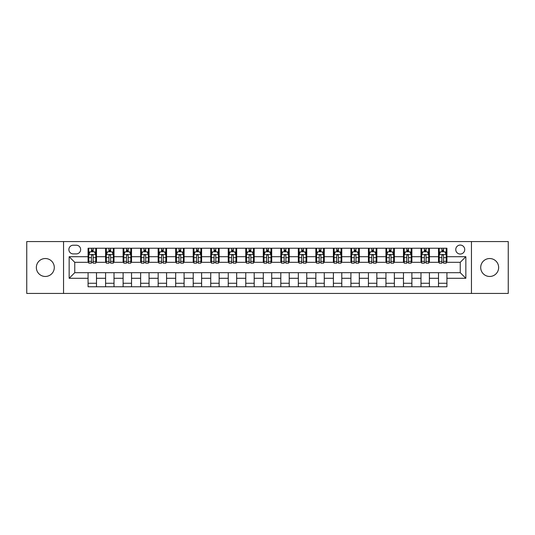 <?xml version="1.0" encoding="UTF-8"?>
<svg xmlns="http://www.w3.org/2000/svg" width="535" height="535" viewBox="0 0 535 535"><rect width="100%" height="100%" fill="white"/><g stroke="black" fill="none" stroke-linecap="round" stroke-linejoin="round"><path stroke-width="0.8" d="M489.679 258.532A8.968 8.968 0 0 0 480.704 267.5A8.968 8.968 0 0 0 489.679 276.468A8.968 8.968 0 0 0 498.647 267.5A8.968 8.968 0 0 0 489.679 258.532M45.321 258.532A8.968 8.968 0 0 0 36.353 267.5A8.968 8.968 0 0 0 45.321 276.468A8.968 8.968 0 0 0 54.296 267.5A8.968 8.968 0 0 0 45.321 258.532M460.24 245.07A4.487 4.487 0 0 0 455.753 249.557A4.487 4.487 0 0 0 460.24 254.045A4.487 4.487 0 0 0 464.728 249.557A4.487 4.487 0 0 0 460.24 245.07M471.455 293.434L508.25 293.434L508.25 241.566L471.455 241.566L471.455 293.434L63.545 293.434L63.545 241.566L26.75 241.566L26.75 293.434L63.545 293.434M73.215 253.904L76.304 253.904A4.347 4.347 0 0 0 80.645 249.557A4.347 4.347 0 0 0 76.304 245.211L73.215 245.211A4.347 4.347 0 0 0 68.875 249.557A4.347 4.347 0 0 0 73.215 253.904M471.455 241.566L63.545 241.566M88.074 278.294L69.155 278.294L69.155 256.706L88.074 256.706L88.074 262.31L74.76 262.31L74.76 272.689L88.074 272.689L88.074 286.773L446.926 286.773L446.926 272.689L460.24 272.689L460.24 262.31L446.926 262.31L446.926 256.706L465.845 256.706L465.845 278.294L446.926 278.294M446.926 256.706L446.926 248.227L88.074 248.227L88.074 256.706M438.513 248.227L438.513 262.31L439.215 262.31M441.877 262.31L443.562 262.31M446.223 262.31L446.926 262.31M438.513 262.31L428.702 262.31M420.991 248.227L420.991 262.31L421.694 262.31M424.355 262.31L426.041 262.31M420.991 262.31L411.181 262.31M403.47 248.227L403.47 262.31L404.172 262.31M406.834 262.31L408.513 262.31M403.47 262.31L393.66 262.31M385.949 248.227L385.949 262.31L386.651 262.31M389.313 262.31L390.991 262.31M385.949 262.31L376.138 262.31M368.428 248.227L368.428 262.31L369.13 262.31M371.792 262.31L373.47 262.31M368.428 262.31L358.611 262.31M350.906 248.227L350.906 262.31L351.602 262.31M354.27 262.31L355.949 262.31M350.906 262.31L341.089 262.31M333.385 248.227L333.385 262.31L334.081 262.31M336.749 262.31L338.428 262.31M333.385 262.31L323.568 262.31M315.857 248.227L315.857 262.31L316.56 262.31M319.221 262.31L320.906 262.31M315.857 262.31L306.047 262.31M298.336 248.227L298.336 262.31L299.038 262.31M301.7 262.31L303.385 262.31M298.336 262.31L288.525 262.31M280.815 248.227L280.815 262.31L281.517 262.31M284.179 262.31L285.864 262.31M280.815 262.31L271.004 262.31M263.294 248.227L263.294 262.31L263.996 262.31M266.657 262.31L268.343 262.31M263.294 262.31L253.483 262.31M245.772 248.227L245.772 262.31L246.474 262.31M249.136 262.31L250.821 262.31M245.772 262.31L235.962 262.31M228.251 248.227L228.251 262.31L228.953 262.31M231.615 262.31L233.3 262.31M228.251 262.31L218.44 262.31M210.73 248.227L210.73 262.31L211.432 262.31M214.094 262.31L215.779 262.31M210.73 262.31L200.919 262.31M193.209 248.227L193.209 262.31L193.911 262.31M196.572 262.31L198.251 262.31M193.209 262.31L183.398 262.31M175.687 248.227L175.687 262.31L176.389 262.31M179.051 262.31L180.73 262.31M175.687 262.31L165.87 262.31M158.166 248.227L158.166 262.31L158.862 262.31M161.53 262.31L163.208 262.31M158.166 262.31L148.349 262.31M140.645 248.227L140.645 262.31L141.34 262.31M144.009 262.31L145.687 262.31M140.645 262.31L130.828 262.31M123.117 248.227L123.117 262.31L123.819 262.31M126.487 262.31L128.166 262.31M123.117 262.31L113.306 262.31M105.596 248.227L105.596 262.31L106.298 262.31M108.959 262.31L110.645 262.31M105.596 262.31L95.785 262.31M88.074 262.31L88.777 262.31M91.438 262.31L93.123 262.31M88.074 272.689L96.487 272.689L96.487 286.773M446.926 272.689L96.487 272.689M96.487 248.227L96.487 262.31M88.074 251.731L88.777 251.731M91.438 251.731L93.123 251.731M95.785 251.731L96.487 251.731M88.074 283.269L96.487 283.269M105.596 272.689L105.596 286.773M114.008 248.227L114.008 262.31M105.596 251.731L106.298 251.731M108.959 251.731L110.645 251.731M113.306 251.731L114.008 251.731M114.008 272.689L114.008 286.773M105.596 283.269L114.008 283.269M123.117 272.689L123.117 286.773M131.53 272.689L131.53 286.773M123.117 283.269L131.53 283.269M131.53 248.227L131.53 262.31M123.117 251.731L123.819 251.731M126.487 251.731L128.166 251.731M130.828 251.731L131.53 251.731M140.645 272.689L140.645 286.773M149.051 272.689L149.051 286.773M140.645 283.269L149.051 283.269M149.051 248.227L149.051 262.31M140.645 251.731L141.34 251.731M144.009 251.731L145.687 251.731M148.349 251.731L149.051 251.731M158.166 272.689L158.166 286.773M166.572 272.689L166.572 286.773M158.166 283.269L166.572 283.269M166.572 248.227L166.572 262.31M158.166 251.731L158.862 251.731M161.53 251.731L163.208 251.731M165.87 251.731L166.572 251.731M175.687 272.689L175.687 286.773M184.093 272.689L184.093 286.773M175.687 283.269L184.093 283.269M184.093 248.227L184.093 262.31M175.687 251.731L176.389 251.731M179.051 251.731L180.73 251.731M183.398 251.731L184.093 251.731M193.209 272.689L193.209 286.773M201.615 272.689L201.615 286.773M193.209 283.269L201.615 283.269M201.615 248.227L201.615 262.31M193.209 251.731L193.911 251.731M196.572 251.731L198.251 251.731M200.919 251.731L201.615 251.731M210.73 272.689L210.73 286.773M219.143 272.689L219.143 286.773M210.73 283.269L219.143 283.269M219.143 248.227L219.143 262.31M210.73 251.731L211.432 251.731M214.094 251.731L215.779 251.731M218.44 251.731L219.143 251.731M228.251 272.689L228.251 286.773M236.664 272.689L236.664 286.773M228.251 283.269L236.664 283.269M236.664 248.227L236.664 262.31M228.251 251.731L228.953 251.731M231.615 251.731L233.3 251.731M235.962 251.731L236.664 251.731M245.772 272.689L245.772 286.773M254.185 272.689L254.185 286.773M245.772 283.269L254.185 283.269M254.185 248.227L254.185 262.31M245.772 251.731L246.474 251.731M249.136 251.731L250.821 251.731M253.483 251.731L254.185 251.731M263.294 272.689L263.294 286.773M271.706 272.689L271.706 286.773M263.294 283.269L271.706 283.269M271.706 248.227L271.706 262.31M263.294 251.731L263.996 251.731M266.657 251.731L268.343 251.731M271.004 251.731L271.706 251.731M280.815 272.689L280.815 286.773M289.228 272.689L289.228 286.773M280.815 283.269L289.228 283.269M289.228 248.227L289.228 262.31M280.815 251.731L281.517 251.731M284.179 251.731L285.864 251.731M288.525 251.731L289.228 251.731M298.336 272.689L298.336 286.773M306.749 272.689L306.749 286.773M298.336 283.269L306.749 283.269M306.749 248.227L306.749 262.31M298.336 251.731L299.038 251.731M301.7 251.731L303.385 251.731M306.047 251.731L306.749 251.731M315.857 272.689L315.857 286.773M324.27 272.689L324.27 286.773M315.857 283.269L324.27 283.269M324.27 248.227L324.27 262.31M315.857 251.731L316.56 251.731M319.221 251.731L320.906 251.731M323.568 251.731L324.27 251.731M333.385 272.689L333.385 286.773M341.791 272.689L341.791 286.773M333.385 283.269L341.791 283.269M341.791 248.227L341.791 262.31M333.385 251.731L334.081 251.731M336.749 251.731L338.428 251.731M341.089 251.731L341.791 251.731M350.906 272.689L350.906 286.773M359.313 272.689L359.313 286.773M350.906 283.269L359.313 283.269M359.313 248.227L359.313 262.31M350.906 251.731L351.602 251.731M354.27 251.731L355.949 251.731M358.611 251.731L359.313 251.731M368.428 272.689L368.428 286.773M376.834 272.689L376.834 286.773M368.428 283.269L376.834 283.269M376.834 248.227L376.834 262.31M368.428 251.731L369.13 251.731M371.792 251.731L373.47 251.731M376.138 251.731L376.834 251.731M385.949 272.689L385.949 286.773M394.355 272.689L394.355 286.773M385.949 283.269L394.355 283.269M394.355 248.227L394.355 262.31M385.949 251.731L386.651 251.731M389.313 251.731L390.991 251.731M393.66 251.731L394.355 251.731M403.47 272.689L403.47 286.773M411.883 272.689L411.883 286.773M403.47 283.269L411.883 283.269M411.883 248.227L411.883 262.31M403.47 251.731L404.172 251.731M406.834 251.731L408.513 251.731M411.181 251.731L411.883 251.731M420.991 272.689L420.991 286.773M429.404 272.689L429.404 286.773M420.991 283.269L429.404 283.269M429.404 248.227L429.404 262.31M420.991 251.731L421.694 251.731M424.355 251.731L426.041 251.731M428.702 251.731L429.404 251.731M438.513 272.689L438.513 286.773M438.513 283.269L446.926 283.269M438.513 251.731L439.215 251.731M441.877 251.731L443.562 251.731M446.223 251.731L446.926 251.731M74.76 262.31L69.155 256.706M74.76 272.689L69.155 278.294M465.845 256.706L460.24 262.31M465.845 278.294L460.24 272.689M93.123 250.046L91.438 250.046M95.785 261.394L93.123 261.394L93.123 263.153L95.785 263.153L95.785 254.607L94.387 251.798L90.181 251.798L88.777 254.607L88.777 263.153L91.438 263.153L91.438 261.394L88.777 261.394M88.777 254.607L88.777 248.227M95.785 254.607L95.785 248.227M91.438 251.798L91.438 248.227M93.123 248.227L93.123 251.798M93.123 261.394L93.123 255.656C92.562 254.573 92 254.573 91.438 255.656L91.438 261.394M110.645 250.046L108.959 250.046M113.306 261.394L110.645 261.394L110.645 263.153L113.306 263.153L113.306 254.607L111.909 251.798L107.702 251.798L106.298 254.607L106.298 263.153L108.959 263.153L108.959 261.394L106.298 261.394M106.298 254.607L106.298 248.227M113.306 254.607L113.306 248.227M108.959 251.798L108.959 248.227M110.645 248.227L110.645 251.798M110.645 261.394L110.645 255.656C110.083 254.573 109.521 254.573 108.959 255.656L108.959 261.394M128.166 250.046L126.487 250.046M130.828 261.394L128.166 261.394L128.166 263.153L130.828 263.153L130.828 254.607L129.43 251.798L125.223 251.798L123.819 254.607L123.819 263.153L126.487 263.153L126.487 261.394L123.819 261.394M123.819 254.607L123.819 248.227M130.828 254.607L130.828 248.227M126.487 251.798L126.487 248.227M128.166 248.227L128.166 251.798M128.166 261.394L128.166 255.656C127.604 254.573 127.042 254.573 126.487 255.656L126.487 261.394M145.687 250.046L144.009 250.046M148.349 261.394L145.687 261.394L145.687 263.153L148.349 263.153L148.349 254.607L146.951 251.798L142.745 251.798L141.34 254.607L141.34 263.153L144.009 263.153L144.009 261.394L141.34 261.394M141.34 254.607L141.34 248.227M148.349 254.607L148.349 248.227M144.009 251.798L144.009 248.227M145.687 248.227L145.687 251.798M145.687 261.394L145.687 255.656C145.125 254.573 144.57 254.573 144.009 255.656L144.009 261.394M163.208 250.046L161.53 250.046M165.87 261.394L163.208 261.394L163.208 263.153L165.87 263.153L165.87 254.607L164.472 251.798L160.266 251.798L158.862 254.607L158.862 263.153L161.53 263.153L161.53 261.394L158.862 261.394M158.862 254.607L158.862 248.227M165.87 254.607L165.87 248.227M161.53 251.798L161.53 248.227M163.208 248.227L163.208 251.798M163.208 261.394L163.208 255.656C162.653 254.573 162.092 254.573 161.53 255.656L161.53 261.394M180.73 250.046L179.051 250.046M183.398 261.394L180.73 261.394L180.73 263.153L183.398 263.153L183.398 254.607L181.994 251.798L177.787 251.798L176.389 254.607L176.389 263.153L179.051 263.153L179.051 261.394L176.389 261.394M176.389 254.607L176.389 248.227M183.398 254.607L183.398 248.227M179.051 251.798L179.051 248.227M180.73 248.227L180.73 251.798M180.73 261.394L180.73 255.656C180.175 254.573 179.613 254.573 179.051 255.656L179.051 261.394M198.251 250.046L196.572 250.046M200.919 261.394L198.251 261.394L198.251 263.153L200.919 263.153L200.919 254.607L199.515 251.798L195.308 251.798L193.911 254.607L193.911 263.153L196.572 263.153L196.572 261.394L193.911 261.394M193.911 254.607L193.911 248.227M200.919 254.607L200.919 248.227M196.572 251.798L196.572 248.227M198.251 248.227L198.251 251.798M198.251 261.394L198.251 255.656C197.696 254.573 197.134 254.573 196.572 255.656L196.572 261.394M215.779 250.046L214.094 250.046M218.44 261.394L215.779 261.394L215.779 263.153L218.44 263.153L218.44 254.607L217.036 251.798L212.83 251.798L211.432 254.607L211.432 263.153L214.094 263.153L214.094 261.394L211.432 261.394M211.432 254.607L211.432 248.227M218.44 254.607L218.44 248.227M214.094 251.798L214.094 248.227M215.779 248.227L215.779 251.798M215.779 261.394L215.779 255.656C215.217 254.573 214.655 254.573 214.094 255.656L214.094 261.394M233.3 250.046L231.615 250.046M235.962 261.394L233.3 261.394L233.3 263.153L235.962 263.153L235.962 254.607L234.557 251.798L230.351 251.798L228.953 254.607L228.953 263.153L231.615 263.153L231.615 261.394L228.953 261.394M228.953 254.607L228.953 248.227M235.962 254.607L235.962 248.227M231.615 251.798L231.615 248.227M233.3 248.227L233.3 251.798M233.3 261.394L233.3 255.656C232.738 254.573 232.177 254.573 231.615 255.656L231.615 261.394M250.821 250.046L249.136 250.046M253.483 261.394L250.821 261.394L250.821 263.153L253.483 263.153L253.483 254.607L252.079 251.798L247.879 251.798L246.474 254.607L246.474 263.153L249.136 263.153L249.136 261.394L246.474 261.394M246.474 254.607L246.474 248.227M253.483 254.607L253.483 248.227M249.136 251.798L249.136 248.227M250.821 248.227L250.821 251.798M250.821 261.394L250.821 255.656C250.26 254.573 249.698 254.573 249.136 255.656L249.136 261.394M268.343 250.046L266.657 250.046M271.004 261.394L268.343 261.394L268.343 263.153L271.004 263.153L271.004 254.607L269.6 251.798L265.4 251.798L263.996 254.607L263.996 263.153L266.657 263.153L266.657 261.394L263.996 261.394M263.996 254.607L263.996 248.227M271.004 254.607L271.004 248.227M266.657 251.798L266.657 248.227M268.343 248.227L268.343 251.798M268.343 261.394L268.343 255.656C267.781 254.573 267.219 254.573 266.657 255.656L266.657 261.394M285.864 250.046L284.179 250.046M288.525 261.394L285.864 261.394L285.864 263.153L288.525 263.153L288.525 254.607L287.121 251.798L282.921 251.798L281.517 254.607L281.517 263.153L284.179 263.153L284.179 261.394L281.517 261.394M281.517 254.607L281.517 248.227M288.525 254.607L288.525 248.227M284.179 251.798L284.179 248.227M285.864 248.227L285.864 251.798M285.864 261.394L285.864 255.656C285.302 254.573 284.74 254.573 284.179 255.656L284.179 261.394M303.385 250.046L301.7 250.046M306.047 261.394L303.385 261.394L303.385 263.153L306.047 263.153L306.047 254.607L304.649 251.798L300.443 251.798L299.038 254.607L299.038 263.153L301.7 263.153L301.7 261.394L299.038 261.394M299.038 254.607L299.038 248.227M306.047 254.607L306.047 248.227M301.7 251.798L301.7 248.227M303.385 248.227L303.385 251.798M303.385 261.394L303.385 255.656C302.823 254.573 302.262 254.573 301.7 255.656L301.7 261.394M320.906 250.046L319.221 250.046M323.568 261.394L320.906 261.394L320.906 263.153L323.568 263.153L323.568 254.607L322.17 251.798L317.964 251.798L316.56 254.607L316.56 263.153L319.221 263.153L319.221 261.394L316.56 261.394M316.56 254.607L316.56 248.227M323.568 254.607L323.568 248.227M319.221 251.798L319.221 248.227M320.906 248.227L320.906 251.798M320.906 261.394L320.906 255.656C320.345 254.573 319.783 254.573 319.221 255.656L319.221 261.394M338.428 250.046L336.749 250.046M341.089 261.394L338.428 261.394L338.428 263.153L341.089 263.153L341.089 254.607L339.692 251.798L335.485 251.798L334.081 254.607L334.081 263.153L336.749 263.153L336.749 261.394L334.081 261.394M334.081 254.607L334.081 248.227M341.089 254.607L341.089 248.227M336.749 251.798L336.749 248.227M338.428 248.227L338.428 251.798M338.428 261.394L338.428 255.656C337.866 254.573 337.311 254.573 336.749 255.656L336.749 261.394M355.949 250.046L354.27 250.046M358.611 261.394L355.949 261.394L355.949 263.153L358.611 263.153L358.611 254.607L357.213 251.798L353.006 251.798L351.602 254.607L351.602 263.153L354.27 263.153L354.27 261.394L351.602 261.394M351.602 254.607L351.602 248.227M358.611 254.607L358.611 248.227M354.27 251.798L354.27 248.227M355.949 248.227L355.949 251.798M355.949 261.394L355.949 255.656C355.387 254.573 354.832 254.573 354.27 255.656L354.27 261.394M373.47 250.046L371.792 250.046M376.138 261.394L373.47 261.394L373.47 263.153L376.138 263.153L376.138 254.607L374.734 251.798L370.528 251.798L369.13 254.607L369.13 263.153L371.792 263.153L371.792 261.394L369.13 261.394M369.13 254.607L369.13 248.227M376.138 254.607L376.138 248.227M371.792 251.798L371.792 248.227M373.47 248.227L373.47 251.798M373.47 261.394L373.47 255.656C372.915 254.573 372.353 254.573 371.792 255.656L371.792 261.394M390.991 250.046L389.313 250.046M393.66 261.394L390.991 261.394L390.991 263.153L393.66 263.153L393.66 254.607L392.255 251.798L388.049 251.798L386.651 254.607L386.651 263.153L389.313 263.153L389.313 261.394L386.651 261.394M386.651 254.607L386.651 248.227M393.66 254.607L393.66 248.227M389.313 251.798L389.313 248.227M390.991 248.227L390.991 251.798M390.991 261.394L390.991 255.656C390.436 254.573 389.875 254.573 389.313 255.656L389.313 261.394M408.513 250.046L406.834 250.046M411.181 261.394L408.513 261.394L408.513 263.153L411.181 263.153L411.181 254.607L409.777 251.798L405.57 251.798L404.172 254.607L404.172 263.153L406.834 263.153L406.834 261.394L404.172 261.394M404.172 254.607L404.172 248.227M411.181 254.607L411.181 248.227M406.834 251.798L406.834 248.227M408.513 248.227L408.513 251.798M408.513 261.394L408.513 255.656C407.958 254.573 407.396 254.573 406.834 255.656L406.834 261.394M426.041 250.046L424.355 250.046M428.702 261.394L426.041 261.394L426.041 263.153L428.702 263.153L428.702 254.607L427.298 251.798L423.091 251.798L421.694 254.607L421.694 263.153L424.355 263.153L424.355 261.394L421.694 261.394M421.694 254.607L421.694 248.227M428.702 254.607L428.702 248.227M424.355 251.798L424.355 248.227M426.041 248.227L426.041 251.798M426.041 261.394L426.041 255.656C425.479 254.573 424.917 254.573 424.355 255.656L424.355 261.394M443.562 250.046L441.877 250.046M446.223 261.394L443.562 261.394L443.562 263.153L446.223 263.153L446.223 254.607L444.819 251.798L440.613 251.798L439.215 254.607L439.215 263.153L441.877 263.153L441.877 261.394L439.215 261.394M439.215 254.607L439.215 248.227M446.223 254.607L446.223 248.227M441.877 251.798L441.877 248.227M443.562 248.227L443.562 251.798M443.562 261.394L443.562 255.656C443 254.573 442.438 254.573 441.877 255.656L441.877 261.394M105.596 278.294L96.487 278.294M105.596 256.706L96.487 256.706M123.117 256.706L114.008 256.706M123.117 278.294L114.008 278.294M140.645 256.706L131.53 256.706M140.645 278.294L131.53 278.294M158.166 256.706L149.051 256.706M158.166 278.294L149.051 278.294M175.687 256.706L166.572 256.706M175.687 278.294L166.572 278.294M193.209 256.706L184.093 256.706M193.209 278.294L184.093 278.294M210.73 256.706L201.615 256.706M210.73 278.294L201.615 278.294M228.251 256.706L219.143 256.706M228.251 278.294L219.143 278.294M245.772 256.706L236.664 256.706M245.772 278.294L236.664 278.294M263.294 256.706L254.185 256.706M263.294 278.294L254.185 278.294M280.815 256.706L271.706 256.706M280.815 278.294L271.706 278.294M298.336 256.706L289.228 256.706M298.336 278.294L289.228 278.294M315.857 256.706L306.749 256.706M315.857 278.294L306.749 278.294M333.385 256.706L324.27 256.706M333.385 278.294L324.27 278.294M350.906 256.706L341.791 256.706M350.906 278.294L341.791 278.294M368.428 256.706L359.313 256.706M368.428 278.294L359.313 278.294M385.949 256.706L376.834 256.706M385.949 278.294L376.834 278.294M403.47 256.706L394.355 256.706M403.47 278.294L394.355 278.294M420.991 256.706L411.883 256.706M420.991 278.294L411.883 278.294M438.513 256.706L429.404 256.706M438.513 278.294L429.404 278.294M95.752 254.533L88.81 254.533M88.777 251.972L90.094 251.972M94.468 251.972L95.785 251.972M91.438 257.643L88.777 257.643M95.785 257.643L93.123 257.643M93.123 250.942L91.438 250.942M113.273 254.533L106.331 254.533M106.298 251.972L107.615 251.972M111.989 251.972L113.306 251.972M108.959 257.643L106.298 257.643M113.306 257.643L110.645 257.643M110.645 250.942L108.959 250.942M130.794 254.533L123.859 254.533M123.819 251.972L125.136 251.972M129.51 251.972L130.828 251.972M126.487 257.643L123.819 257.643M130.828 257.643L128.166 257.643M128.166 250.942L126.487 250.942M148.315 254.533L141.38 254.533M141.34 251.972L142.658 251.972M147.031 251.972L148.349 251.972M144.009 257.643L141.34 257.643M148.349 257.643L145.687 257.643M145.687 250.942L144.009 250.942M165.837 254.533L158.902 254.533M158.862 251.972L160.179 251.972M164.553 251.972L165.87 251.972M161.53 257.643L158.862 257.643M165.87 257.643L163.208 257.643M163.208 250.942L161.53 250.942M183.358 254.533L176.423 254.533M176.389 251.972L177.707 251.972M182.081 251.972L183.398 251.972M179.051 257.643L176.389 257.643M183.398 257.643L180.73 257.643M180.73 250.942L179.051 250.942M200.879 254.533L193.944 254.533M193.911 251.972L195.228 251.972M199.602 251.972L200.919 251.972M196.572 257.643L193.911 257.643M200.919 257.643L198.251 257.643M198.251 250.942L196.572 250.942M218.407 254.533L211.465 254.533M211.432 251.972L212.749 251.972M217.123 251.972L218.44 251.972M214.094 257.643L211.432 257.643M218.44 257.643L215.779 257.643M215.779 250.942L214.094 250.942M235.928 254.533L228.987 254.533M228.953 251.972L230.271 251.972M234.644 251.972L235.962 251.972M231.615 257.643L228.953 257.643M235.962 257.643L233.3 257.643M233.3 250.942L231.615 250.942M253.45 254.533L246.508 254.533M246.474 251.972L247.792 251.972M252.166 251.972L253.483 251.972M249.136 257.643L246.474 257.643M253.483 257.643L250.821 257.643M250.821 250.942L249.136 250.942M270.971 254.533L264.029 254.533M263.996 251.972L265.313 251.972M269.687 251.972L271.004 251.972M266.657 257.643L263.996 257.643M271.004 257.643L268.343 257.643M268.343 250.942L266.657 250.942M288.492 254.533L281.55 254.533M281.517 251.972L282.834 251.972M287.208 251.972L288.525 251.972M284.179 257.643L281.517 257.643M288.525 257.643L285.864 257.643M285.864 250.942L284.179 250.942M306.013 254.533L299.072 254.533M299.038 251.972L300.356 251.972M304.729 251.972L306.047 251.972M301.7 257.643L299.038 257.643M306.047 257.643L303.385 257.643M303.385 250.942L301.7 250.942M323.535 254.533L316.593 254.533M316.56 251.972L317.877 251.972M322.251 251.972L323.568 251.972M319.221 257.643L316.56 257.643M323.568 257.643L320.906 257.643M320.906 250.942L319.221 250.942M341.056 254.533L334.121 254.533M334.081 251.972L335.398 251.972M339.772 251.972L341.089 251.972M336.749 257.643L334.081 257.643M341.089 257.643L338.428 257.643M338.428 250.942L336.749 250.942M358.577 254.533L351.642 254.533M351.602 251.972L352.919 251.972M357.293 251.972L358.611 251.972M354.27 257.643L351.602 257.643M358.611 257.643L355.949 257.643M355.949 250.942L354.27 250.942M376.098 254.533L369.163 254.533M369.13 251.972L370.447 251.972M374.821 251.972L376.138 251.972M371.792 257.643L369.13 257.643M376.138 257.643L373.47 257.643M373.47 250.942L371.792 250.942M393.62 254.533L386.685 254.533M386.651 251.972L387.969 251.972M392.342 251.972L393.66 251.972M389.313 257.643L386.651 257.643M393.66 257.643L390.991 257.643M390.991 250.942L389.313 250.942M411.141 254.533L404.206 254.533M404.172 251.972L405.49 251.972M409.863 251.972L411.181 251.972M406.834 257.643L404.172 257.643M411.181 257.643L408.513 257.643M408.513 250.942L406.834 250.942M428.669 254.533L421.727 254.533M421.694 251.972L423.011 251.972M427.385 251.972L428.702 251.972M424.355 257.643L421.694 257.643M428.702 257.643L426.041 257.643M426.041 250.942L424.355 250.942M446.19 254.533L439.248 254.533M439.215 251.972L440.532 251.972M444.906 251.972L446.223 251.972M441.877 257.643L439.215 257.643M446.223 257.643L443.562 257.643M443.562 250.942L441.877 250.942"/></g></svg>
